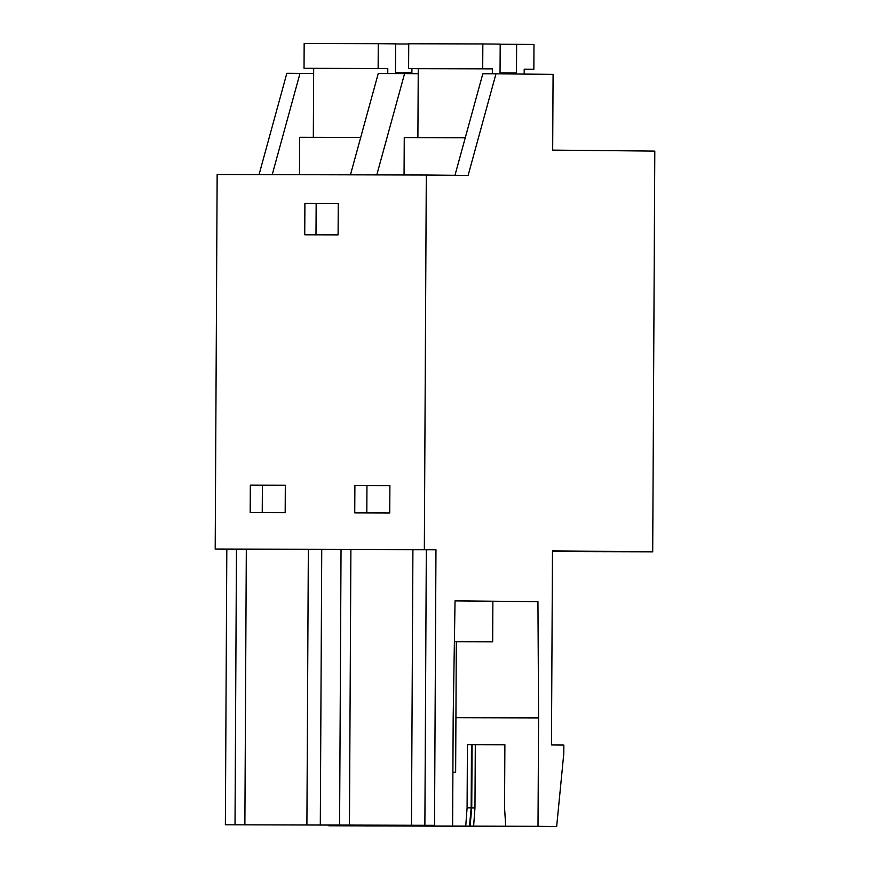 <?xml version="1.0" encoding="UTF-8"?>
<svg xmlns="http://www.w3.org/2000/svg" width="870" height="870" viewBox="0 0 870 870"><rect width="100%" height="100%" fill="white"/><g stroke="black" fill="none" stroke-linecap="round" stroke-linejoin="round"><path stroke-width="1.3" d="M454.966 175.294L482.817 73.776L495.987 73.809L468.114 175.425L426.3 175.022L424.342 549.612L435.968 549.72L350.893 549.503L349.446 825.086L424.875 825.293L434.521 825.315L435.968 549.72M424.342 549.612L215.194 549.09L217.152 174.489L426.3 175.022M455.043 600.898L537.943 601.659L538.573 717.913L538.008 826.315L556.669 826.5L563.803 753.42L563.847 745.068L551.46 744.948L552.483 550.851L652.707 551.83L654.805 151.108L552.678 150.118L553.081 74.363L495.987 73.809M434.521 825.315L225.373 824.793L226.82 549.198L215.194 549.09M537.943 601.659L455.043 600.855L453.183 717.087L452.617 825.489M250.321 485.177L285.317 485.264L285.175 512.691L250.179 512.604L250.321 485.177L262.381 485.297L262.24 512.637M338.093 234.878L304.739 234.791L304.902 203.45L338.256 203.536L338.093 234.878M354.895 485.438L389.89 485.525L389.738 512.952L354.742 512.865L354.895 485.438L366.955 485.558L366.814 512.898M465.265 137.732L404.256 137.58L404.061 174.968M418.231 73.722L404.594 73.58L376.797 174.892M350.447 174.826L378.243 73.515L404.594 73.58M315.995 234.824L316.158 203.558L338.256 203.613M538.008 826.315L401.146 825.978L401.103 825.271M465.733 826.141L467.092 807.86L467.418 744.644L504.883 744.731L504.556 807.947L505.72 826.239M538.573 717.913L455.934 717.707M328.871 825.151L328.871 825.793L361.159 825.88L361.213 825.206M556.669 826.5L328.871 825.793M364.987 825.206L365.509 825.956L401.146 825.978M364.921 825.913L361.159 825.88M470.083 826.217L471.747 807.936L474.966 807.969L475.303 744.753L504.883 744.829L467.418 744.644M552.472 551.58L652.707 551.83M341.04 549.492L246.319 549.242L244.872 824.825L339.594 825.075L341.04 549.492L350.893 549.503M244.872 824.825L235.02 824.814L236.466 549.22L226.82 549.198M236.466 549.22L246.319 549.242M349.446 825.086L339.594 825.075M235.02 824.814L225.373 824.793M304.902 203.45L316.158 203.558M389.89 485.612L366.955 485.558M467.092 807.86L471.159 807.893L471.486 744.676M472.084 744.72L471.747 807.936L471.159 807.893L469.485 826.174M473.617 826.25L474.966 807.969M492.877 601.268L492.67 641.853L454.39 641.484M492.67 641.853L456.326 641.766M360.702 137.471L299.682 137.319L299.487 174.696M313.657 73.45L286.839 73.287L259.053 174.598M272.223 174.631L300.019 73.319M285.317 485.351L262.381 485.297M369.043 825.989L369.097 825.206M365.509 825.956L365.585 825.206M417.894 137.623L418.252 68.676L408.606 68.578L408.737 43.761L482.839 43.946L482.709 68.763L408.606 68.578M500.196 44.239L533.984 44.446L533.854 69.263L524.208 69.165L524.175 74.091M524.208 69.241L533.854 69.263M418.252 68.676L492.355 68.86L492.333 73.809M492.355 68.86L482.709 68.763M482.839 43.946L500.196 44.12L500.043 72.852L516.476 73.015L516.628 44.272M313.32 137.351L313.678 68.415L304.032 68.317L304.163 43.5L378.265 43.685L378.135 68.502L304.032 68.317M395.622 43.968L408.737 44M313.678 68.415L387.792 68.599L387.759 73.537M387.792 68.599L378.135 68.502M378.265 43.685L395.622 43.859L395.48 72.591L411.901 72.743L411.923 68.61M452.889 772.266L455.641 772.266L456.326 641.658L454.39 641.636M455.641 772.266L452.889 772.245M424.875 825.293L426.322 549.699M320.301 825.032L321.748 549.438M412.913 549.655L411.466 825.249M308.339 549.394L306.903 824.977"/></g></svg>
